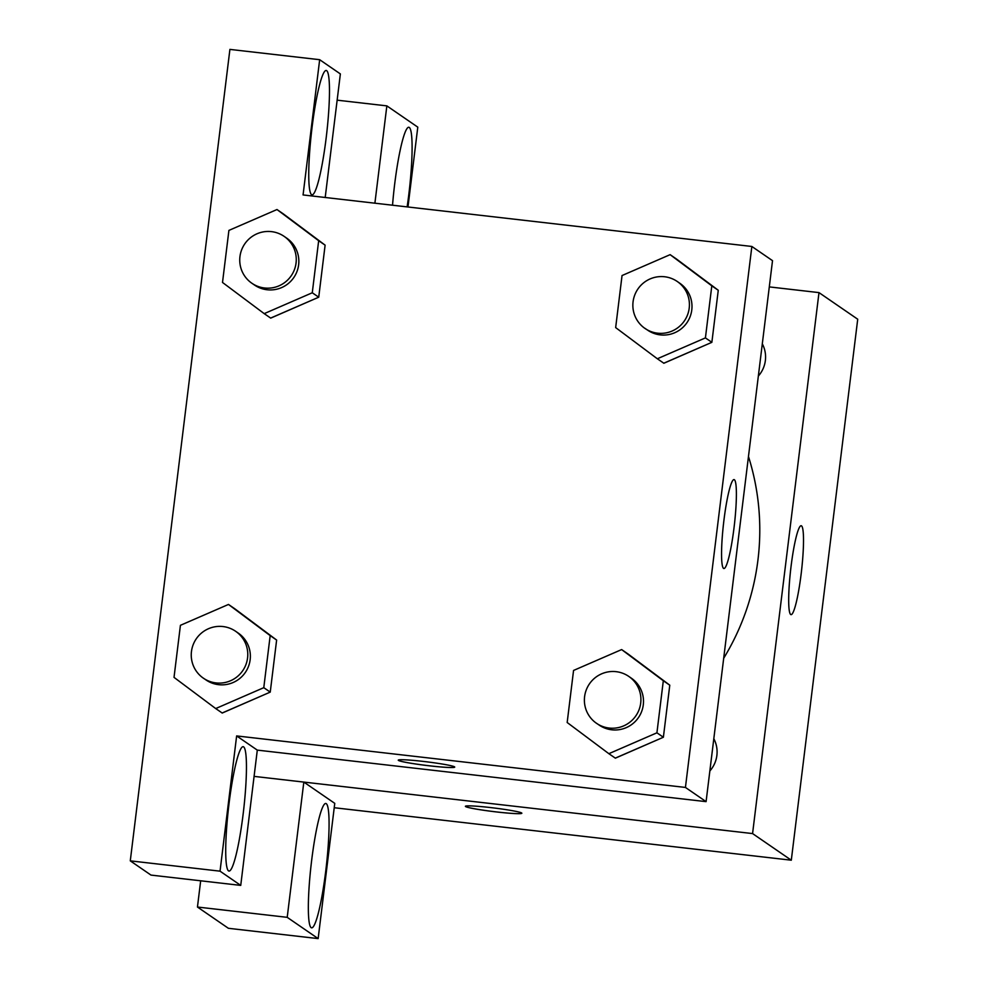 <?xml version="1.0" encoding="UTF-8"?>
<svg xmlns="http://www.w3.org/2000/svg" width="988" height="988" viewBox="0 0 988 988"><rect width="100%" height="100%" fill="white"/><g stroke="black" fill="none" stroke-linecap="round" stroke-linejoin="round"><path stroke-width="1.48" d="M769.294 286.903L818.99 292.609L857.72 319.223L791.302 860.202L334.228 807.727M521.664 812.988A28.442 1.828 7 0 1 521.849 813.235A28.442 1.828 7 0 1 493.395 811.58A28.442 1.828 7 0 1 465.385 806.294A28.442 1.828 7 0 1 492.11 807.752A28.442 1.828 7 0 1 521.664 812.988M303.822 782.088L334.759 803.355L318.148 938.6L287.212 917.333L303.822 782.088L254.114 776.383L752.572 833.576L791.302 860.202M465.385 806.294A28.442 1.828 -173 0 0 493.395 811.556A28.442 1.828 -173 0 0 521.849 813.223M325.805 870.539A62.577 7.632 -83.5 0 1 311.578 927.831A62.577 7.632 -83.5 0 1 311.134 864.784A62.577 7.632 -83.5 0 1 325.842 803.479A62.577 7.632 -83.5 0 1 325.805 870.539M287.212 917.333L197.452 907.033L200.675 880.79M318.148 938.6L228.401 928.3L197.452 907.033M801.182 573.682A44.744 5.459 -83.5 0 1 791.005 614.647A44.744 5.459 -83.5 0 1 790.684 569.57A44.744 5.459 -83.5 0 1 801.206 525.74A44.744 5.459 -83.5 0 1 801.182 573.682M818.99 292.609L752.572 833.576M392.532 205.22A62.577 7.632 -83.5 0 1 408.871 127.267A62.577 7.632 -83.5 0 1 408.834 194.315A62.577 7.632 -83.5 0 1 407.13 206.9M407.982 206.986L417.788 127.143L386.851 105.877L374.897 203.195M386.851 105.877L337.143 100.171M758.352 376.045A28.442 28.17 -55.5 0 0 762.304 343.812M709.853 770.961A28.442 28.17 -55.5 0 0 713.818 738.728M723.698 658.255A244.863 242.529 -55.5 0 0 748.472 456.518M325.2 197.489L340.366 73.927L319.667 59.7L303.069 194.945L751.856 246.469L772.517 260.659L706.087 801.639L257.3 750.114L240.739 885.396L220.04 871.169L236.638 735.924L257.337 750.151M240.739 885.396L150.979 875.084L130.28 860.857L229.908 49.4L319.667 59.7M243.184 813.754A62.577 7.632 -83.5 0 1 228.944 871.046A62.577 7.632 -83.5 0 1 228.512 807.999A62.577 7.632 -83.5 0 1 243.221 746.693A62.577 7.632 -83.5 0 1 243.184 813.754M326.213 137.53A62.577 7.632 -83.5 0 1 311.973 194.821A62.577 7.632 -83.5 0 1 311.541 131.775A62.577 7.632 -83.5 0 1 326.25 70.481A62.577 7.632 -83.5 0 1 326.213 137.53M220.04 871.169L130.28 860.857M228.487 604.446L270.181 635.617L263.784 687.673L215.705 708.557L174.024 677.373L180.421 625.318L228.487 604.446L234.946 608.88L276.628 640.051L270.243 692.106L222.189 713.052M621.637 649.573L663.319 680.744L656.921 732.812L608.855 753.683L567.174 722.5L573.559 670.444L621.637 649.573L628.084 654.007L669.778 685.19L663.38 737.246L615.339 758.179M670.123 254.657L711.805 285.841L705.42 337.896L657.341 358.768L615.66 327.596L622.045 275.541L670.123 254.657L676.582 259.091L718.264 290.274L711.866 342.33L663.825 363.275M276.986 209.53L318.667 240.714L312.27 292.769L264.204 313.641L222.51 282.457L228.907 230.402L276.986 209.53L283.433 213.964L325.114 245.148L318.729 297.203L270.675 318.136M751.856 246.469L685.437 787.436L236.638 735.924M723.537 568.372A44.744 5.459 -83.5 0 1 723.722 521.997A44.744 5.459 -83.5 0 1 734.084 479.6A44.744 5.459 -83.5 0 1 734.393 524.677A44.744 5.459 -83.5 0 1 723.871 568.508A44.744 5.459 -83.5 0 1 723.537 568.372M685.437 787.436L706.087 801.639M454.542 766.849A28.442 1.828 7 0 1 454.727 767.096A28.442 1.828 7 0 1 426.26 765.441A28.442 1.828 7 0 1 398.25 760.167A28.442 1.828 7 0 1 424.988 761.612A28.442 1.828 7 0 1 454.542 766.849M398.25 760.155A28.442 1.828 -173 0 0 426.273 765.416A28.442 1.828 -173 0 0 454.727 767.083M645.04 328.387L647.622 330.153A28.442 28.17 -55.5 0 0 686.956 322.668A28.442 28.17 -55.5 0 0 679.843 283.272L677.262 281.494A28.442 28.17 -55.5 0 0 634.741 295.066A28.442 28.17 -55.5 0 0 684.375 320.902A28.442 28.17 -55.5 0 0 677.262 281.494M657.341 358.768L663.8 363.201L711.866 342.33L718.264 290.274L711.805 285.841M705.42 337.896L711.866 342.33M596.554 723.29L599.136 725.069A28.442 28.17 -55.5 0 0 638.458 717.584A28.442 28.17 -55.5 0 0 631.357 678.188L628.776 676.41A28.442 28.17 -55.5 0 0 586.255 689.97A28.442 28.17 -55.5 0 0 635.877 715.806A28.442 28.17 -55.5 0 0 628.776 676.41M608.855 753.683L615.302 758.117L663.38 737.246L669.778 685.19L663.319 680.744M656.921 732.812L663.38 737.246M251.891 283.247L254.472 285.026A28.442 28.17 -55.5 0 0 293.807 277.542A28.442 28.17 -55.5 0 0 286.705 238.145L284.124 236.367A28.442 28.17 -55.5 0 0 241.603 249.939A28.442 28.17 -55.5 0 0 291.225 275.763A28.442 28.17 -55.5 0 0 284.124 236.367M264.204 313.641L270.65 318.074L318.729 297.203L325.114 245.148L318.667 240.714M312.27 292.769L318.729 297.203M203.405 678.163L205.986 679.942A28.442 28.17 -55.5 0 0 245.32 672.458A28.442 28.17 -55.5 0 0 238.207 633.049L235.626 631.283A28.442 28.17 -55.5 0 0 193.117 644.843A28.442 28.17 -55.5 0 0 242.739 670.679A28.442 28.17 -55.5 0 0 235.626 631.283M215.705 708.557L222.164 712.99L270.243 692.106L276.628 640.051L270.181 635.617M263.784 687.673L270.243 692.106"/></g></svg>
